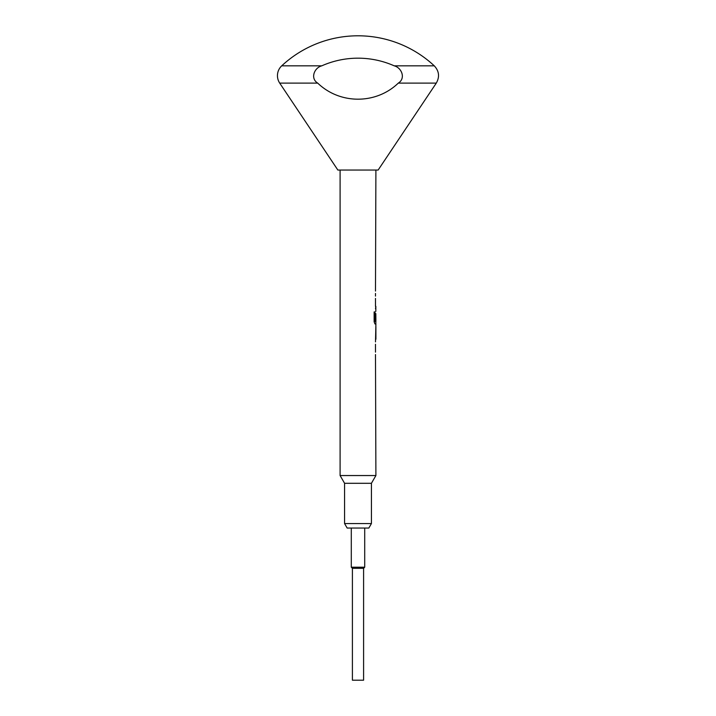<?xml version="1.0" encoding="UTF-8"?>
<svg xmlns="http://www.w3.org/2000/svg" width="716" height="716" viewBox="0 0 716 716"><rect width="100%" height="100%" fill="white"/><g stroke="black" fill="none" stroke-linecap="round" stroke-linejoin="round"><path stroke-width="1.07" d="M371.425 523.575L368.838 528.05L347.162 528.05L344.575 523.575L371.425 523.575L371.425 483.3L375.9 475.549L375.488 354.518M344.575 523.575L344.575 483.3L371.425 483.3M344.575 483.3L340.1 475.549L375.9 475.549M279.714 83.119A13.425 13.425 0 0 1 281.719 65.836L321.77 65.836C314.279 67.752 310.037 78.447 317.716 83.119C339.993 104.545 376.025 104.536 398.284 83.119C405.936 78.456 401.774 67.787 394.23 65.836L434.281 65.836C439.159 71.108 439.83 76.872 436.286 83.119L378.137 170.05L337.863 170.05L279.714 83.119L317.716 83.119M394.23 65.836A89.5 89.5 0 0 0 321.77 65.836M363.594 568.325L352.406 568.325L352.406 680.2L363.594 680.2L363.594 568.325L364.713 567.206L351.288 567.206L352.406 568.325M351.288 528.05L351.288 567.206M364.713 528.05L364.713 567.206M375.488 352.165L375.488 344.253M375.488 341.908L375.9 323.972L374.969 323.972L375.855 323.972L375.855 321.368M375.9 326.639L375.9 339.241M375.014 321.215L375.014 311.916L374.137 311.916L374.137 321.779L374.969 323.972M375.059 321.368L375.9 321.368L375.837 313.617M375.819 311.362L375.855 306.35L375.488 308.703M375.488 306.35L375.488 298.447M375.488 296.093L375.488 293.435M375.488 291.081L375.9 170.05M340.1 475.549L340.1 170.05M375.837 336.735L375.837 329.145M375.488 320.294L375.793 313.617M374.969 321.215L374.969 311.916L374.137 311.916M375.793 336.735L375.793 329.145M398.284 83.119L436.286 83.119M434.281 65.836A111.875 111.875 0 0 0 281.719 65.836"/></g></svg>
